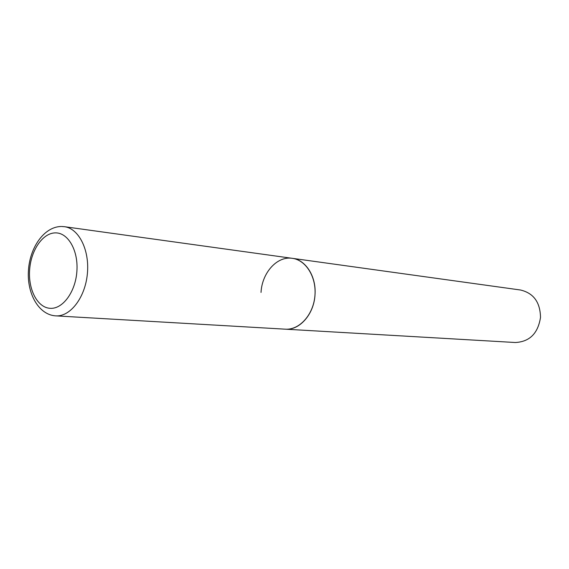 <?xml version="1.0" encoding="UTF-8"?>
<svg xmlns="http://www.w3.org/2000/svg" width="569" height="569" viewBox="0 0 569 569"><rect width="100%" height="100%" fill="white"/><g stroke="black" fill="none" stroke-linecap="round" stroke-linejoin="round"><path stroke-width="0.85" d="M285.055 329.159L285.339 329.181C299.266 330.169 313.128 315.077 314.877 296.314C316.812 277.565 306.158 260.069 292.302 258.326C305.773 259.805 316.478 276.626 314.998 294.863C314.01 314.195 299.621 330.475 285.339 329.181L55.691 315.866C70.193 316.961 85.115 297.715 87.356 273.959C89.781 250.225 78.892 228.446 64.453 226.697L61.509 226.49M261.022 292.423C262.01 272.729 277.139 255.822 292.302 258.326L520.479 290.005C533.53 293.092 540.209 302.224 540.507 317.402C538.011 333.42 529.618 341.791 515.322 342.51L285.339 329.181M55.506 232.877C42.853 232.813 30.989 250.097 29.631 269.777C28.087 289.45 37.369 307.516 49.994 308.306C62.59 309.408 75.485 292.096 76.886 271.385C78.486 250.68 68.173 232.643 55.506 232.877M55.392 315.852L55.349 315.845C38.393 314.55 26.814 293.135 28.45 270.403C29.823 247.643 43.934 226.995 60.876 226.498M292.302 258.326L64.453 226.697"/></g></svg>
